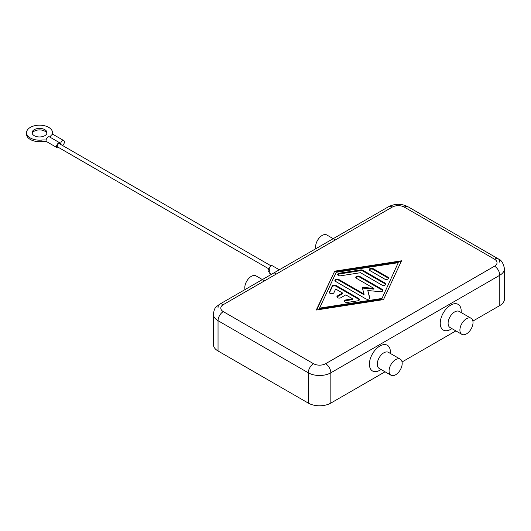 <?xml version="1.0" encoding="UTF-8"?>
<svg xmlns="http://www.w3.org/2000/svg" width="531" height="531" viewBox="0 0 531 531"><rect width="100%" height="100%" fill="white"/><g stroke="black" fill="none" stroke-linecap="round" stroke-linejoin="round"><path stroke-width="0.8" d="M46.104 140.058A11.131 6.425 0 0 0 41.922 140.045A12.983 7.494 180 0 1 26.55 132.677L26.55 134.19A12.983 7.494 0 0 0 41.922 141.558A11.131 6.425 180 0 1 46.602 141.631M26.55 132.677A12.983 7.494 180 0 1 26.769 131.296A12.983 7.494 180 0 1 40.734 125.21A12.983 7.494 180 0 1 52.516 132.677A12.983 7.494 180 0 1 52.297 134.058A11.131 6.425 0 0 0 52.157 134.628M34.289 129.65A7.421 4.281 180 0 1 42.374 128.721A7.421 4.281 180 0 1 46.954 132.677A7.421 4.281 180 0 1 44.783 135.704A7.421 4.281 180 0 1 36.692 136.633A7.421 4.281 180 0 1 32.112 132.677A7.421 4.281 180 0 1 34.289 129.65M46.834 133.434A7.421 4.281 0 0 0 41.757 130.102A7.421 4.281 0 0 0 34.289 131.164A7.421 4.281 0 0 0 32.232 133.434M58.662 147.525L58.549 147.591A2.781 1.606 -60 0 1 57.156 147.731A2.781 1.606 -60 0 1 56.578 146.456A2.781 1.606 -60 0 1 57.793 143.655A2.781 1.606 -60 0 1 59.937 142.912A2.781 1.606 -60 0 1 60.514 144.186A2.781 1.606 -60 0 1 61.729 141.385A2.781 1.606 -60 0 1 63.873 140.635A2.781 1.606 -60 0 1 64.45 141.91A2.781 1.606 -60 0 1 62.479 145.321L62.373 145.381M59.937 142.912L49.443 136.852A2.781 1.606 120 0 0 47.299 137.595A2.781 1.606 120 0 0 46.084 140.396A2.781 1.606 120 0 0 46.662 141.671L57.156 147.731M271.049 265.865L59.472 143.715A1.852 1.069 120 0 0 58.045 144.213A1.852 1.069 120 0 0 57.235 146.078A1.852 1.069 120 0 0 57.62 146.928L269.197 269.078M268.945 268.932A1.852 1.069 120 0 0 268.095 270.843A1.852 1.069 120 0 0 268.48 271.693L269.197 272.104M271.507 274.295L269.735 273.273A2.595 1.5 -60 0 1 269.197 272.084A2.595 1.5 -60 0 1 269.748 270.252A2.595 1.5 -60 0 1 269.735 270.246A2.595 1.5 -60 0 1 269.197 269.058A2.595 1.5 -60 0 1 270.325 266.443A2.595 1.5 -60 0 1 272.33 265.746L279.326 269.788M276.306 274.036L274.129 272.781M63.873 140.635L53.379 134.582A2.781 1.606 120 0 0 50.146 137.257M52.509 134.496A12.983 7.494 0 0 0 52.516 134.19L52.516 132.677M313.529 363.715L223.285 311.611A8.536 4.925 180 0 1 223.285 304.648A7.421 4.281 -120 0 0 219.575 304.276C214.922 307.927 214.524 307.615 213.369 314.186L213.369 344.48A15.95 9.213 0 0 0 218.042 350.991L218.042 320.697L308.279 372.802L308.279 403.089A15.95 9.213 0 0 0 319.562 405.79A15.95 9.213 0 0 0 330.84 403.089L330.84 372.802A7.421 4.281 -120 0 0 329.306 367.631A7.421 4.281 -120 0 0 325.596 363.715A8.536 4.925 180 0 1 313.529 363.715A7.421 4.281 120 0 0 309.819 367.631A7.421 4.281 120 0 0 308.279 372.802A15.95 9.213 0 0 0 319.562 375.497A15.95 9.213 0 0 0 330.84 372.802L499.777 275.264A15.95 9.213 0 0 0 504.45 268.752C503.401 263.243 501.337 259.938 498.244 258.843L498.244 258.843A7.421 4.281 120 0 0 494.534 259.208A8.536 4.925 180 0 1 494.534 266.177A7.421 4.281 60 0 1 498.244 270.093A7.421 4.281 60 0 1 499.777 275.264L499.777 305.557A15.95 9.213 0 0 0 504.45 299.046L504.45 268.752M218.042 307.675A7.421 4.281 -120 0 1 219.575 304.276L388.513 206.745A7.421 4.281 60 0 1 392.223 207.11A8.536 4.925 180 0 1 404.29 207.11A7.421 4.281 -60 0 1 408 206.745L498.244 258.843A7.421 4.281 120 0 1 499.777 262.241M264.564 280.813L255.995 275.868A9.273 5.356 120 0 0 251.355 276.326A9.273 5.356 120 0 0 245.037 289.581M315.865 248.687A9.273 5.356 -60 0 1 322.184 235.432A9.273 5.356 -60 0 1 326.824 234.974L335.393 239.926M400.274 359.162L388.466 352.352A9.273 5.356 120 0 0 383.827 352.81A9.273 5.356 120 0 0 377.773 360.98A9.273 5.356 120 0 0 379.194 368.414L390.995 375.231A9.273 5.356 120 0 0 395.635 374.767A9.273 5.356 120 0 0 401.695 366.596A9.273 5.356 120 0 0 400.274 359.162A9.273 5.356 120 0 0 395.635 359.626A9.273 5.356 120 0 0 389.575 367.797A9.273 5.356 120 0 0 390.995 375.231M381.112 369.523L379.897 370.226A14.841 8.569 -60 0 1 369.403 364.166A14.841 8.569 -60 0 1 379.897 345.993A14.841 8.569 -60 0 1 390.391 352.053L390.391 353.46M461.824 334.338L450.022 327.521A9.273 5.356 -60 0 1 448.602 320.087A9.273 5.356 -60 0 1 454.655 311.916A9.273 5.356 -60 0 1 459.295 311.458L471.097 318.275A9.273 5.356 -60 0 1 472.524 325.702A9.273 5.356 -60 0 1 466.464 333.88A9.273 5.356 -60 0 1 461.824 334.338A9.273 5.356 -60 0 1 460.404 326.904A9.273 5.356 -60 0 1 466.464 318.733A9.273 5.356 -60 0 1 471.097 318.275M450.726 329.333L451.941 328.629L450.726 329.333A14.841 8.569 -60 0 1 440.232 323.273A14.841 8.569 -60 0 1 450.726 305.099A14.841 8.569 -60 0 1 461.213 311.159L461.213 312.567M359.368 299.915A2.316 1.341 0 0 0 358.777 299.345L336.083 286.242A2.316 1.341 0 0 0 332.207 286.846L329.446 292.78M336.083 285.486L358.777 298.588A2.316 1.341 180 0 1 359.46 299.537A2.316 1.341 180 0 1 357.741 300.831L347.4 302.431A2.316 1.341 180 0 1 344.48 301.137A2.316 1.341 180 0 1 346.199 299.842L352.664 298.84L345.794 294.878L340.875 297.718A2.316 1.341 180 0 1 338.347 298.01A2.316 1.341 180 0 1 336.913 296.769A2.316 1.341 180 0 1 337.597 295.827L342.515 292.986L335.645 289.017L333.913 292.754A2.316 1.341 180 0 1 331.371 293.729A2.316 1.341 180 0 1 329.353 292.402A2.316 1.341 180 0 1 329.432 292.057L332.207 286.083A2.316 1.341 180 0 1 336.083 285.486L336.083 286.242M342.515 292.986L342.515 293.743L337.597 296.583A2.316 1.341 0 0 0 337.012 297.148M352.664 298.84L352.664 299.603L346.199 300.599A2.316 1.341 0 0 0 344.573 301.515M387.929 277.175A2.316 1.341 180 0 1 388.606 278.125A2.316 1.341 180 0 1 387.172 279.359A2.316 1.341 180 0 1 384.65 279.067L369.895 270.551A2.316 1.341 180 0 1 369.218 269.609A2.316 1.341 180 0 1 370.651 268.367A2.316 1.341 180 0 1 373.174 268.659L387.929 277.175L387.929 277.932L373.174 269.416A2.316 1.341 0 0 0 369.31 269.987M388.513 278.503A2.316 1.341 0 0 0 387.929 277.932M398.257 262.692L336.209 272.303L319.562 308.126L319.562 308.883L381.61 299.272L398.257 262.692L381.61 299.272M319.562 308.126L381.61 298.515M401.157 261.617L334.318 271.972L316.662 309.965M334.318 271.215L401.536 260.801L383.501 299.61L316.284 310.024L334.318 271.972M385.738 284.47A2.316 1.341 0 0 0 385.154 283.906L362.832 271.016A2.316 1.341 0 0 0 360.595 270.671L339.395 273.956A2.316 1.341 0 0 0 337.769 274.872M362.832 270.259L385.154 283.142A2.316 1.341 180 0 1 385.831 284.092A2.316 1.341 180 0 1 384.398 285.326A2.316 1.341 180 0 1 381.875 285.041L360.503 272.702L340.597 275.781A2.316 1.341 180 0 1 337.676 274.494A2.316 1.341 180 0 1 339.395 273.2L360.595 269.914A2.316 1.341 180 0 1 362.832 270.259L362.832 271.016M364.06 294.068L362.188 287.304L373.897 288.386L356.454 278.317A2.316 1.341 180 0 1 355.777 277.368A2.316 1.341 180 0 1 357.204 276.133A2.316 1.341 180 0 1 359.733 276.419L382.24 289.415A2.316 1.341 180 0 1 382.917 290.364A2.316 1.341 180 0 1 380.229 291.685L367.777 290.53L369.768 297.725A2.316 1.341 180 0 1 369.802 297.931A2.316 1.341 180 0 1 368.368 299.172A2.316 1.341 180 0 1 365.846 298.88L335.579 281.41A2.316 1.341 180 0 1 334.902 280.461A2.316 1.341 180 0 1 336.335 279.226A2.316 1.341 180 0 1 338.858 279.518L364.06 294.068L364.06 294.824L338.858 280.275A2.316 1.341 0 0 0 334.995 280.839M369.715 298.289L367.777 290.53M382.824 290.742A2.316 1.341 0 0 0 382.24 290.172L359.733 277.175A2.316 1.341 0 0 0 355.87 277.746M373.897 288.386L373.897 289.143L362.401 288.081M499.777 305.557L472.889 321.082M455.877 330.899L402.06 361.969M385.048 371.793L330.84 403.089M308.279 403.089L218.042 350.991M41.922 141.558L41.922 140.045M52.297 134.569L52.297 134.058M213.369 314.186A15.95 9.213 0 0 0 218.042 320.697A7.421 4.281 -60 0 1 219.575 315.527A7.421 4.281 -60 0 1 223.285 311.611M223.285 304.648L392.223 207.11M219.575 304.276L388.513 206.745C395.011 203.492 401.502 203.492 408 206.745L498.244 258.843M404.29 207.11L494.534 259.208M494.534 266.177L325.596 363.715M358.777 298.588L358.777 299.345M332.207 286.083L332.207 286.846M329.432 292.057L329.432 292.754M337.597 295.827L337.597 296.583M346.199 299.842L346.199 300.599M373.174 268.659L373.174 269.416M385.154 283.142L385.154 283.906M360.595 269.914L360.595 270.671M339.395 273.2L339.395 273.956M338.858 279.518L338.858 280.275M369.768 297.725L369.768 298.143M382.24 289.415L382.24 290.172M359.733 276.419L359.733 277.175"/></g></svg>
